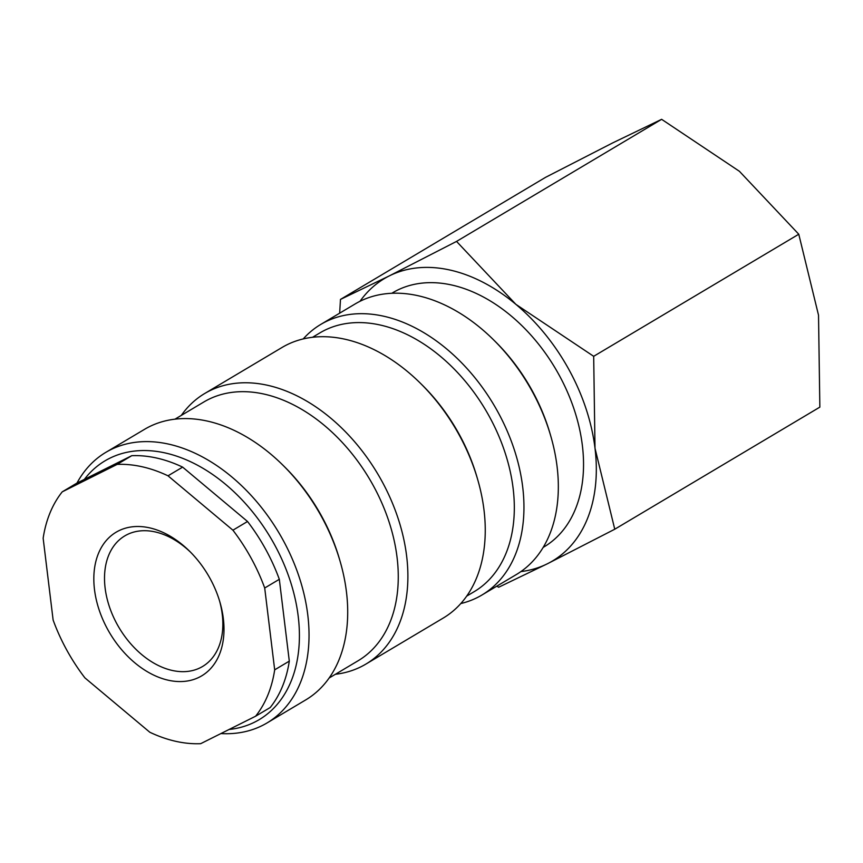 <?xml version="1.0" encoding="UTF-8"?>
<svg xmlns="http://www.w3.org/2000/svg" width="863" height="863" viewBox="0 0 863 863"><rect width="100%" height="100%" fill="white"/><g stroke="black" fill="none" stroke-linecap="round" stroke-linejoin="round"><path stroke-width="1.29" d="M303.237 338.911A157.476 107.53 59.2 0 1 320.799 324.402L355.178 303.927A157.476 107.53 59.2 0 1 493.442 339.709A157.476 107.53 59.2 0 1 532.061 391.101A157.476 107.53 59.2 0 1 550.745 435.977A157.476 107.53 59.2 0 1 516.29 574.575L481.899 595.039A157.476 107.53 59.2 0 1 460.766 603.561M493.442 339.709L495.233 341.478A150.637 102.859 59.2 0 1 532.169 390.637A150.637 102.859 59.2 0 1 550.044 433.56L550.745 435.977M320.799 324.402A157.476 107.53 59.2 0 1 497.671 411.575A157.476 107.53 59.2 0 1 481.899 595.039M312.557 337.271L320 332.838A150.637 102.859 59.2 0 1 489.181 416.225A150.637 102.859 59.2 0 1 474.1 591.716L466.656 596.139M181.295 415.405A157.476 107.53 59.2 0 1 204.736 393.485L282.104 347.433A157.476 107.53 59.2 0 1 420.367 383.215L422.158 384.984A150.637 102.859 59.2 0 1 459.094 434.132A150.637 102.859 59.2 0 1 476.969 477.056L477.671 479.472A157.476 107.53 59.2 0 1 443.215 618.07L365.836 664.122A157.476 107.53 59.2 0 1 335.394 674.283M420.367 383.215A157.476 107.53 59.2 0 1 458.987 434.607A157.476 107.53 59.2 0 1 477.671 479.472M204.736 393.485A157.476 107.53 59.2 0 1 381.608 480.659A157.476 107.53 59.2 0 1 365.836 664.122M175.006 419.148L203.938 401.931A150.637 102.859 59.2 0 1 373.129 485.308A150.637 102.859 59.2 0 1 358.037 660.799L329.105 678.027M76.969 483.075A157.476 107.53 59.2 0 1 105.869 452.331L144.563 429.31A157.476 107.53 59.2 0 1 282.816 465.092L284.607 466.861A150.637 102.859 59.2 0 1 321.543 516.02A150.637 102.859 59.2 0 1 339.418 558.933L340.119 561.349A157.476 107.53 59.2 0 1 305.664 699.947L266.98 722.978A157.476 107.53 59.2 0 1 220.885 733.572M282.816 465.092A157.476 107.53 59.2 0 1 321.435 516.484A157.476 107.53 59.2 0 1 340.119 561.349M105.869 452.331A157.476 107.53 59.2 0 1 282.751 539.515A157.476 107.53 59.2 0 1 266.98 722.978M84.391 479.364A150.637 102.859 59.2 0 1 274.261 544.165A150.637 102.859 59.2 0 1 229.083 729.472M360.011 301.295A164.326 112.201 59.2 0 1 389.289 275.901L340.475 299.418L545.567 177.336L612.806 142.848L661.63 119.321L739.408 171.295L798.771 234.229L818.523 315.2L819.85 407.131L614.758 529.224L595.006 448.253L593.679 356.311L515.891 304.348L456.538 241.413L389.289 275.901A164.326 112.201 59.2 0 1 515.891 304.348A164.326 112.201 59.2 0 1 568.911 369.569A164.326 112.201 59.2 0 1 595.006 448.253A164.326 112.201 59.2 0 1 547.52 563.712A164.326 112.201 59.2 0 1 520.907 571.586M391.834 293.269L392.751 292.719A147.897 100.982 59.2 0 1 558.857 374.585A147.897 100.982 59.2 0 1 544.046 546.883L543.129 547.433M232.913 530.195L168.015 475.815L182.632 467.12L247.53 521.489L232.913 530.195A150.637 102.859 59.2 0 1 251.047 557.983A150.637 102.859 59.2 0 1 264.704 588.005L279.321 579.31L289.299 661.134L274.682 669.839A150.637 102.859 59.2 0 1 255.599 716.225L200.68 743.679A150.637 102.859 59.2 0 1 149.817 732.245L84.908 677.876A150.637 102.859 59.2 0 1 66.775 650.087A150.637 102.859 59.2 0 1 53.128 620.055L43.15 538.232A150.637 102.859 59.2 0 1 62.233 491.845L76.839 483.14L131.769 455.686L117.152 464.391L62.233 491.845M247.53 521.489A150.637 102.859 59.2 0 1 265.664 549.278A150.637 102.859 59.2 0 1 279.321 579.31M219.558 600.918A75.998 51.899 59.2 0 1 202.557 666.495A75.998 51.899 59.2 0 1 117.195 624.424A75.998 51.899 59.2 0 1 124.811 535.88A75.998 51.899 59.2 0 1 190.561 552.201M210.054 578.469A83.603 57.087 59.2 0 1 219.968 602.298A83.603 57.087 59.2 0 1 190.691 680.335A83.603 57.087 59.2 0 1 107.778 629.591A83.603 57.087 59.2 0 1 109.018 537.627A83.603 57.087 59.2 0 1 189.547 551.187A83.603 57.087 59.2 0 1 210.054 578.469M255.599 716.225L270.216 707.52A150.637 102.859 59.2 0 0 289.299 661.134M274.682 669.839L264.704 588.005M117.152 464.391A150.637 102.859 59.2 0 1 168.015 475.815M131.769 455.686A150.637 102.859 59.2 0 1 182.632 467.12M340.475 299.418L339.655 313.172M496.786 586.171L498.695 587.228L547.52 563.712L614.758 529.224M456.538 241.413L661.63 119.321M593.679 356.311L798.771 234.229"/></g></svg>
